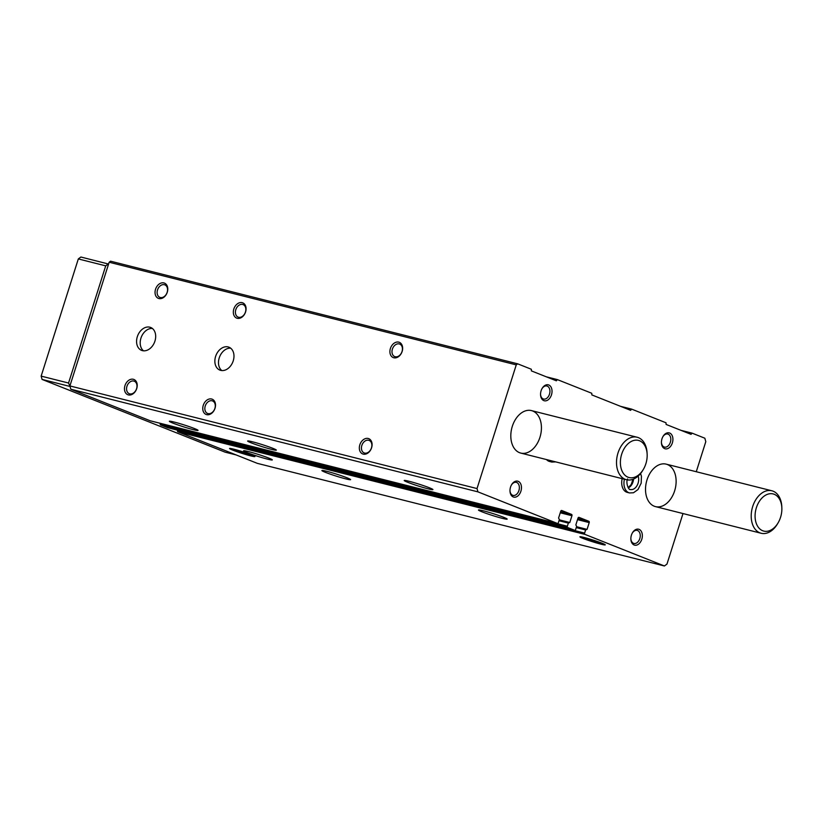 <?xml version="1.0" encoding="UTF-8"?>
<svg xmlns="http://www.w3.org/2000/svg" width="823" height="823" viewBox="0 0 823 823"><rect width="100%" height="100%" fill="white"/><g stroke="black" fill="none" stroke-linecap="round" stroke-linejoin="round"><path stroke-width="1.23" d="M428.063 488.821A15.061 0.988 17.6 0 1 412.529 484.078A15.061 0.988 17.6 0 1 404.216 480.498A15.061 0.988 17.6 0 1 418.866 484.109A15.061 0.988 17.6 0 1 432.919 489.603A15.061 0.988 17.6 0 1 428.063 488.821M271.487 449.348A15.061 0.988 17.6 0 1 255.943 444.605A15.061 0.988 17.6 0 1 247.63 441.025A15.061 0.988 17.6 0 1 262.29 444.636A15.061 0.988 17.6 0 1 276.343 450.13A15.061 0.988 17.6 0 1 271.487 449.348M193.199 429.616A15.061 0.988 17.6 0 1 177.655 424.863A15.061 0.988 17.6 0 1 169.343 421.283A15.061 0.988 17.6 0 1 183.992 424.894A15.061 0.988 17.6 0 1 198.055 430.388A15.061 0.988 17.6 0 1 193.199 429.616M682.997 513.552L666.98 564.064L664.418 565.977L584.988 534.405A1.09 0.741 -75.9 0 1 584.628 533.088L585.616 529.961L587.066 529.374L589.217 522.595A1.09 0.741 -75.9 0 0 588.856 521.288L579.011 517.369A1.09 0.741 -75.9 0 0 577.993 518.14L575.843 524.909L576.635 526.401L575.647 529.518A1.09 0.741 -75.9 0 1 574.629 530.29L567.716 527.543A1.09 0.741 -75.9 0 1 567.356 526.226L568.343 523.099L569.804 522.502L571.944 515.733A1.09 0.741 -75.9 0 0 571.584 514.416L561.749 510.507A1.09 0.741 -75.9 0 0 560.72 511.278L558.58 518.048L559.373 519.529L558.375 522.656A1.09 0.741 -75.9 0 1 557.356 523.428L477.916 491.856L70.809 389.217L69.914 385.936L109.15 262.239L110.549 261.189L517.657 363.817L531.319 369.249L531.411 370.895L556.358 380.812L557.356 379.598L591.758 393.271L591.85 394.917L630.613 410.327L631.611 409.113L666.013 422.785L666.105 424.431L691.053 434.349L692.061 433.135L704.848 438.217L705.795 441.673L696.268 471.723M150.383 420.82A1.09 0.741 -75.9 0 1 150.249 420.79L70.809 389.217M167.645 427.693A1.09 0.741 -75.9 0 1 167.522 427.651L160.608 424.915A1.09 0.741 -75.9 0 1 160.248 423.598L160.331 423.341M502.318 518.336A15.061 0.988 17.6 0 1 486.784 513.593A15.061 0.988 17.6 0 1 478.472 510.003A15.061 0.988 17.6 0 1 493.121 513.624A15.061 0.988 17.6 0 1 507.174 519.118A15.061 0.988 17.6 0 1 502.318 518.336M345.742 478.863A15.061 0.988 17.6 0 1 330.198 474.12A15.061 0.988 17.6 0 1 321.886 470.53A15.061 0.988 17.6 0 1 336.545 474.141A15.061 0.988 17.6 0 1 350.598 479.634A15.061 0.988 17.6 0 1 345.742 478.863M267.454 459.121A15.061 0.988 17.6 0 1 251.91 454.378A15.061 0.988 17.6 0 1 243.598 450.798A15.061 0.988 17.6 0 1 258.247 454.409A15.061 0.988 17.6 0 1 272.31 459.903A15.061 0.988 17.6 0 1 267.454 459.121M584.186 537.501A13.312 0.874 -162.4 0 0 579.906 536.781A13.312 0.874 -162.4 0 0 592.323 541.668A13.312 0.874 -162.4 0 0 605.275 544.836A13.312 0.874 -162.4 0 0 597.704 541.616A13.312 0.874 -162.4 0 0 584.186 537.501M233.835 449.183A13.312 0.874 -162.4 0 0 229.566 448.463A13.312 0.874 -162.4 0 0 241.972 453.35A13.312 0.874 -162.4 0 0 254.935 456.508A13.312 0.874 -162.4 0 0 247.363 453.298A13.312 0.874 -162.4 0 0 233.835 449.183M664.418 565.977L257.321 463.349L177.881 431.777A1.09 0.741 -75.9 0 1 177.521 430.46L177.603 430.203M233.228 360.875A12.324 9.043 111.7 0 1 219.864 370.103A12.324 9.043 111.7 0 1 216.007 355.31A12.324 9.043 111.7 0 1 228.969 347.203A12.324 9.043 111.7 0 1 233.228 360.875M154.93 341.134A12.324 9.043 111.7 0 1 141.577 350.361A12.324 9.043 111.7 0 1 137.719 335.578A12.324 9.043 111.7 0 1 150.681 327.472A12.324 9.043 111.7 0 1 154.93 341.134M371.584 447.784A8.209 6.028 111.7 0 1 360.628 452.331A8.209 6.028 111.7 0 1 364.918 438.793A8.209 6.028 111.7 0 1 371.584 447.784M402.149 351.431A8.209 6.028 111.7 0 1 391.192 355.978A8.209 6.028 111.7 0 1 395.482 342.45A8.209 6.028 111.7 0 1 402.149 351.431M215.009 408.311A8.209 6.028 111.7 0 1 204.053 412.848A8.209 6.028 111.7 0 1 208.342 399.32A8.209 6.028 111.7 0 1 215.009 408.311M245.573 311.958A8.209 6.028 111.7 0 1 234.617 316.505A8.209 6.028 111.7 0 1 238.907 302.977A8.209 6.028 111.7 0 1 245.573 311.958M136.721 388.569A8.209 6.028 111.7 0 1 125.765 393.116A8.209 6.028 111.7 0 1 130.055 379.588A8.209 6.028 111.7 0 1 136.721 388.569M167.275 292.227A8.209 6.028 111.7 0 1 156.329 296.764A8.209 6.028 111.7 0 1 160.619 283.235A8.209 6.028 111.7 0 1 167.275 292.227M477.916 491.856L477.021 488.564L69.914 385.936M477.021 488.564L516.258 364.877L109.15 262.239M692.061 433.135L680.96 430.336M631.611 409.113L620.521 406.315M557.356 379.598L546.266 376.8M624.42 479.212A12.324 8.323 104.1 0 0 629.544 492.946L627.291 492.38A12.324 8.323 -75.9 0 1 622.178 478.647M548.756 460.129A12.324 8.323 104.1 0 0 551.832 462.063L549.579 461.487A12.324 8.323 -75.9 0 1 546.503 459.563M634.132 544.991A8.209 5.545 -75.9 0 1 630.871 539.127A8.209 5.545 -75.9 0 1 632.486 532.748A8.209 5.545 -75.9 0 1 640.14 529.991A8.209 5.545 -75.9 0 1 641.498 540.073A8.209 5.545 -75.9 0 1 634.132 544.991M664.696 448.648A8.209 5.545 -75.9 0 1 661.435 442.784A8.209 5.545 -75.9 0 1 663.05 436.406A8.209 5.545 -75.9 0 1 670.704 433.649A8.209 5.545 -75.9 0 1 672.062 443.72A8.209 5.545 -75.9 0 1 664.696 448.648M513.254 496.948A8.209 5.545 -75.9 0 1 509.993 491.084A8.209 5.545 -75.9 0 1 511.597 484.706A8.209 5.545 -75.9 0 1 519.251 481.949A8.209 5.545 -75.9 0 1 520.609 492.031A8.209 5.545 -75.9 0 1 513.254 496.948M543.808 400.606A8.209 5.545 -75.9 0 1 540.557 394.742A8.209 5.545 -75.9 0 1 542.162 388.363A8.209 5.545 -75.9 0 1 549.815 385.596A8.209 5.545 -75.9 0 1 551.173 395.678A8.209 5.545 -75.9 0 1 543.808 400.606M539.939 437.332A21.902 14.793 -75.9 0 1 520.774 453.082A21.902 14.793 -75.9 0 1 511.772 428.227A21.902 14.793 -75.9 0 1 531.483 410.605A21.902 14.793 -75.9 0 1 539.939 437.332M674.634 490.868A21.902 14.793 -75.9 0 1 655.468 506.608A21.902 14.793 -75.9 0 1 646.477 481.753A21.902 14.793 -75.9 0 1 666.177 464.141A21.902 14.793 -75.9 0 1 674.634 490.868M568.827 522.708L559.136 520.27L568.796 522.698M516.258 364.877L517.657 363.817M167.151 292.33A6.728 4.938 111.7 0 1 159.857 297.37A6.728 4.938 111.7 0 1 157.749 289.284A6.728 4.938 111.7 0 1 164.826 284.861A6.728 4.938 111.7 0 1 167.151 292.33M136.587 388.672A6.728 4.938 111.7 0 1 129.293 393.713A6.728 4.938 111.7 0 1 127.184 385.637A6.728 4.938 111.7 0 1 134.262 381.203A6.728 4.938 111.7 0 1 136.587 388.672M245.439 312.061A6.728 4.938 111.7 0 1 238.145 317.102A6.728 4.938 111.7 0 1 236.036 309.026A6.728 4.938 111.7 0 1 243.114 304.592A6.728 4.938 111.7 0 1 245.439 312.061M214.885 408.414A6.728 4.938 111.7 0 1 207.581 413.455A6.728 4.938 111.7 0 1 205.472 405.369A6.728 4.938 111.7 0 1 212.55 400.945A6.728 4.938 111.7 0 1 214.885 408.414M402.025 351.534A6.728 4.938 111.7 0 1 394.721 356.585A6.728 4.938 111.7 0 1 392.622 348.499A6.728 4.938 111.7 0 1 399.7 344.076A6.728 4.938 111.7 0 1 402.025 351.534M371.461 447.887A6.728 4.938 111.7 0 1 364.157 452.928A6.728 4.938 111.7 0 1 362.058 444.852A6.728 4.938 111.7 0 1 369.136 440.418A6.728 4.938 111.7 0 1 371.461 447.887M542.007 388.641A6.728 4.547 -75.9 0 1 546.873 385.997A6.728 4.547 -75.9 0 1 549.641 393.641A6.728 4.547 -75.9 0 1 543.581 399.052A6.728 4.547 -75.9 0 1 543.201 398.929A6.728 4.547 -75.9 0 1 540.546 394.412M511.443 484.994A6.728 4.547 -75.9 0 1 516.309 482.35A6.728 4.547 -75.9 0 1 519.076 489.983A6.728 4.547 -75.9 0 1 513.017 495.395A6.728 4.547 -75.9 0 1 512.636 495.271A6.728 4.547 -75.9 0 1 509.982 490.755M662.885 436.684A6.728 4.547 -75.9 0 1 667.762 434.04A6.728 4.547 -75.9 0 1 670.519 441.684A6.728 4.547 -75.9 0 1 664.47 447.095A6.728 4.547 -75.9 0 1 664.079 446.971A6.728 4.547 -75.9 0 1 661.435 442.455M632.321 533.037A6.728 4.547 -75.9 0 1 637.197 530.393A6.728 4.547 -75.9 0 1 639.955 538.026A6.728 4.547 -75.9 0 1 633.905 543.447A6.728 4.547 -75.9 0 1 633.515 543.314A6.728 4.547 -75.9 0 1 630.871 538.808M143.5 350.814A12.324 9.043 111.7 0 1 141.34 337.019A12.324 9.043 111.7 0 1 152.378 328.459M221.788 370.556A12.324 9.043 111.7 0 1 219.638 356.75A12.324 9.043 111.7 0 1 230.677 348.191M778.095 522.852L777.519 523.84A21.902 14.793 -75.9 0 1 761.162 533.263A21.902 14.793 -75.9 0 1 752.16 508.408A21.902 14.793 -75.9 0 1 771.871 490.786A21.902 14.793 -75.9 0 1 781.809 506.834L781.85 507.976A19.166 12.952 -75.9 0 1 780.554 517.317A19.166 12.952 -75.9 0 1 778.095 522.852A19.166 12.952 -75.9 0 1 757.067 525.239A19.166 12.952 -75.9 0 1 764.464 495.899A19.166 12.952 -75.9 0 1 781.85 507.976M70.089 386.573L68.556 383.024L41.15 376.121L78.319 258.936L80.87 257.023L108.574 264.049M68.556 383.024L105.725 265.85L78.319 258.936M105.725 265.85L108.276 263.926M236.242 454.965L225.101 452.156L42.055 379.413L41.15 376.121M69.451 386.316L42.055 379.413M643.401 469.316L642.814 470.303A21.902 14.793 -75.9 0 1 626.457 479.727A21.902 14.793 -75.9 0 1 617.466 454.872A21.902 14.793 -75.9 0 1 637.167 437.25A21.902 14.793 -75.9 0 1 647.104 453.298L647.156 454.44A19.166 12.952 -75.9 0 1 645.86 463.781A19.166 12.952 -75.9 0 1 643.401 469.316A19.166 12.952 -75.9 0 1 622.373 471.702A19.166 12.952 -75.9 0 1 629.77 442.363A19.166 12.952 -75.9 0 1 647.156 454.44M249.636 455.458A11.728 0.772 17.6 0 1 237.868 451.878A11.728 0.772 17.6 0 1 231.068 449.029A11.728 0.772 17.6 0 1 242.466 451.786A11.728 0.772 17.6 0 1 253.371 456.107A11.728 0.772 17.6 0 1 249.636 455.458M247.414 454.574A8.209 0.535 17.6 0 1 238.547 451.848A8.209 0.535 17.6 0 1 234.483 449.996A8.209 0.535 17.6 0 1 242.404 452.002A8.209 0.535 17.6 0 1 250.038 454.924A8.209 0.535 17.6 0 1 247.414 454.574M237.94 450.685L239.894 452.105L247.281 454.327L247.466 453.74M240.141 451.313L239.894 452.105M599.977 543.777A11.728 0.772 17.6 0 1 588.219 540.207A11.728 0.772 17.6 0 1 581.419 537.347A11.728 0.772 17.6 0 1 592.817 540.104A11.728 0.772 17.6 0 1 603.722 544.425A11.728 0.772 17.6 0 1 599.977 543.777M597.765 542.902A8.209 0.535 17.6 0 1 588.887 540.166A8.209 0.535 17.6 0 1 584.824 538.314A8.209 0.535 17.6 0 1 592.745 540.33A8.209 0.535 17.6 0 1 600.379 543.252A8.209 0.535 17.6 0 1 597.765 542.902M588.28 539.014L590.235 540.423L597.621 542.655L597.807 542.069M590.492 539.631L590.235 540.423M557.356 523.428L150.249 420.79M567.716 527.543L160.608 424.915M574.629 530.29L167.522 427.651M584.988 534.405L177.881 431.777M584.628 533.088L177.521 430.46M585.616 529.961L576.254 527.605M586.069 529.57L576.409 527.131L586.099 529.57M587.066 529.374L576.532 526.71M589.217 522.595L577.509 519.652M588.856 521.288L577.869 518.511M567.356 526.226L160.248 423.598M568.343 523.099L558.982 520.743M569.804 522.502L559.27 519.848M571.944 515.733L560.247 512.791M571.584 514.416L560.607 511.649M628.278 487.895A8.765 5.915 104.1 0 0 633.556 479.058M627.589 478.935C625.48 482.916 628.865 490.673 630.418 489.49A8.765 5.915 104.1 0 0 637.023 485.621A8.765 5.915 104.1 0 0 638.154 476.085M574.691 530.31L167.583 427.672M557.418 523.449L150.311 420.81M771.871 490.786L666.177 464.141M761.162 533.263L655.468 506.608M637.167 437.25L531.483 410.605M626.457 479.727L520.774 453.082M253.371 456.107L253.896 455.839M231.068 449.029L230.8 448.504M603.722 544.425L604.236 544.157M581.419 537.347L581.141 536.833M551.832 462.063L555.731 461.888M628.155 487.7L631.241 484.49L632.969 479.284M629.544 492.946L633.484 492.761L637.969 489.582L641.179 483.204L641.436 476.239L640.582 473.534"/></g></svg>
